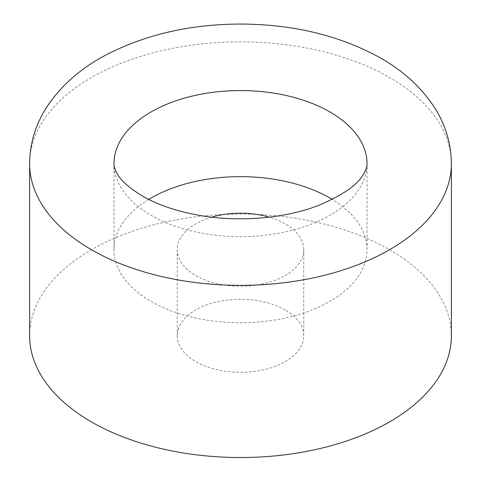 <?xml version="1.0" encoding="UTF-8"?>
<svg xmlns="http://www.w3.org/2000/svg" width="481" height="481" viewBox="0 0 481 481"><rect width="100%" height="100%" fill="white"/><g stroke="black" fill="none" stroke-linecap="round" stroke-linejoin="round"><path stroke-width="0.36" stroke-dasharray="2.4 1.8" d="M29.63 335.792A210.87 121.747 180 0 1 240.5 214.045A210.87 121.747 180 0 1 451.37 335.792M148.725 199.423A126.521 73.046 0 0 0 113.979 249.705A126.521 73.046 0 0 0 151.034 301.359A126.521 73.046 0 0 0 288.919 317.189A126.521 73.046 0 0 0 367.021 249.705A126.521 73.046 0 0 0 332.275 199.423M211.76 217.165A63.264 36.526 0 0 0 177.236 249.705A63.264 36.526 0 0 0 240.5 286.225A63.264 36.526 0 0 0 303.764 249.705A63.264 36.526 0 0 0 285.233 223.875A63.264 36.526 0 0 0 269.24 217.165M285.233 309.968A63.264 36.526 0 0 0 216.294 302.05A63.264 36.526 0 0 0 177.236 335.792A63.264 36.526 0 0 0 240.5 372.312A63.264 36.526 0 0 0 303.764 335.792A63.264 36.526 0 0 0 285.233 309.968M451.37 163.618A210.87 121.747 0 0 0 240.5 41.871A210.87 121.747 0 0 0 29.63 163.618M367.021 249.705L367.021 163.618A126.521 73.046 180 0 1 288.919 231.102A126.521 73.046 180 0 1 151.034 215.266A126.521 73.046 180 0 1 113.979 163.618L113.979 249.705M303.764 335.792L303.764 249.705M177.236 335.792L177.236 249.705"/><path stroke-width="0.72" d="M451.37 163.618L451.37 335.792A210.87 121.747 180 0 1 321.194 448.268A210.87 121.747 180 0 1 91.39 421.879A210.87 121.747 180 0 1 29.63 335.792L29.63 163.618A210.87 121.747 0 0 0 91.39 249.705A210.87 121.747 0 0 0 321.194 276.094A210.87 121.747 0 0 0 451.37 163.618C451.19 144.24 445.941 126.142 435.63 109.319C421.993 87.668 402.627 70.01 377.531 56.337C338.143 35.239 292.971 24.477 242.021 24.05C191.757 24.02 146.849 34.091 107.299 54.275C80.652 68.074 60.137 86.213 45.755 108.694C35.197 125.679 29.822 143.987 29.63 163.618M332.275 199.423A126.521 73.046 0 0 0 329.966 198.052A126.521 73.046 0 0 0 148.725 199.423M269.24 217.165A63.264 36.526 0 0 0 211.76 217.165M113.979 163.618A126.521 73.046 180 0 1 192.081 96.128A126.521 73.046 180 0 1 329.966 111.965A126.521 73.046 180 0 1 367.021 163.618C367.31 166.131 366.053 169.793 363.245 174.597C357.407 185.143 342.111 195.569 317.364 205.886C285.215 218.14 240.915 222.222 202.327 215.867C178.223 211.832 158.213 205.195 142.298 195.959C128.752 187.566 120.31 180.02 116.973 173.31C114.767 169.174 113.769 165.939 113.979 163.618"/></g></svg>
